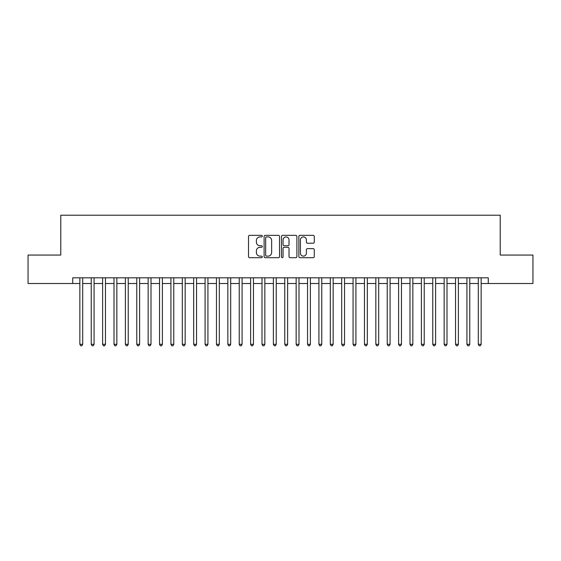 <?xml version="1.0" encoding="UTF-8"?>
<svg xmlns="http://www.w3.org/2000/svg" width="561" height="561" viewBox="0 0 561 561"><rect width="100%" height="100%" fill="white"/><g stroke="black" fill="none" stroke-linecap="round" stroke-linejoin="round"><path stroke-width="0.84" d="M262.289 236.125A0.785 0.785 0 0 0 261.503 235.34L249.631 235.34A1.115 1.115 0 0 0 248.516 236.462L248.516 256.573A1.115 1.115 0 0 0 249.631 257.695L261.503 257.695A0.785 0.785 0 0 0 262.289 256.91A0.785 0.785 0 0 0 261.503 256.125L259.967 256.125A3.576 3.576 0 0 1 256.391 252.555L256.391 250.872A3.576 3.576 0 0 1 259.967 247.303L261.503 247.303A0.785 0.785 0 0 0 262.289 246.517A0.785 0.785 0 0 0 261.503 245.732L259.967 245.732A3.576 3.576 0 0 1 256.391 242.163L256.391 240.48A3.576 3.576 0 0 1 259.967 236.91L261.503 236.91A0.785 0.785 0 0 0 262.289 236.125M313.157 243.222A1.115 1.115 0 0 0 314.272 242.107L314.272 236.462A1.115 1.115 0 0 0 313.157 235.34L299.974 235.34A1.115 1.115 0 0 0 298.852 236.462L298.852 256.573A1.115 1.115 0 0 0 299.974 257.695L313.157 257.695A1.115 1.115 0 0 0 314.272 256.573L314.272 249.757A1.115 1.115 0 0 0 313.157 248.642L307.512 248.642A1.115 1.115 0 0 0 306.397 249.757L306.397 253.137A2.987 2.987 0 0 1 303.41 256.125A2.987 2.987 0 0 1 300.416 253.137L300.416 239.898A2.987 2.987 0 0 1 303.41 236.91A2.987 2.987 0 0 1 306.397 239.898L306.397 242.107A1.115 1.115 0 0 0 307.512 243.222L313.157 243.222M72.734 283.515L28.05 283.515L28.05 255.059L60.777 255.059L60.777 215.214L500.223 215.214L500.223 255.059L532.95 255.059L532.95 283.515L488.266 283.515L488.266 277.821L72.734 277.821L72.734 283.515L79.851 283.515M279.525 236.462A1.115 1.115 0 0 0 278.403 235.34L265.22 235.34A1.115 1.115 0 0 0 264.105 236.462L264.105 256.573A1.115 1.115 0 0 0 265.22 257.695L278.403 257.695A1.115 1.115 0 0 0 279.525 256.573L279.525 236.462M282.597 235.34L295.78 235.34A1.115 1.115 0 0 1 296.895 236.462L296.895 256.573A1.115 1.115 0 0 1 295.78 257.695L290.135 257.695A1.115 1.115 0 0 1 289.02 256.573L289.02 248.418A1.115 1.115 0 0 0 287.905 247.303L284.161 247.303A1.115 1.115 0 0 0 283.046 248.418L283.046 256.91A0.785 0.785 0 0 1 282.26 257.695A0.785 0.785 0 0 1 281.475 256.91L281.475 236.462A1.115 1.115 0 0 1 282.597 235.34M82.698 283.515L91.233 283.515M94.08 283.515L102.621 283.515M105.461 283.515L114.002 283.515M116.849 283.515L125.384 283.515M128.231 283.515L136.772 283.515M139.619 283.515L148.153 283.515M151 283.515L159.541 283.515M162.388 283.515L170.923 283.515M173.77 283.515L182.311 283.515M185.158 283.515L193.692 283.515M196.539 283.515L205.081 283.515M207.928 283.515L216.462 283.515M219.309 283.515L227.85 283.515M230.69 283.515L239.231 283.515M242.079 283.515L250.613 283.515M253.46 283.515L262.001 283.515M264.848 283.515L273.382 283.515M276.229 283.515L284.771 283.515M287.618 283.515L296.152 283.515M298.999 283.515L307.54 283.515M310.387 283.515L318.921 283.515M321.769 283.515L330.31 283.515M333.15 283.515L341.691 283.515M344.538 283.515L353.072 283.515M355.919 283.515L364.461 283.515M367.308 283.515L375.842 283.515M378.689 283.515L387.23 283.515M390.077 283.515L398.612 283.515M401.459 283.515L410 283.515M412.847 283.515L421.381 283.515M424.228 283.515L432.769 283.515M435.617 283.515L444.151 283.515M446.998 283.515L455.539 283.515M458.379 283.515L466.92 283.515M469.767 283.515L478.302 283.515M481.149 283.515L488.266 283.515M266.447 236.91A0.785 0.785 0 0 0 265.669 237.689L265.669 255.346A0.785 0.785 0 0 0 266.447 256.125L268.067 256.125A3.576 3.576 0 0 0 271.643 252.555L271.643 240.48A3.576 3.576 0 0 0 268.067 236.91L266.447 236.91M289.02 239.954A2.987 2.987 0 0 0 286.033 236.966A2.987 2.987 0 0 0 283.046 239.954L283.046 244.617A1.115 1.115 0 0 0 284.161 245.732L287.905 245.732A1.115 1.115 0 0 0 289.02 244.617L289.02 239.954M82.698 277.821L82.698 344.307L79.851 344.307L79.851 277.821M82.698 344.307L81.843 345.786L80.7 345.786L79.851 344.307M94.08 277.821L94.08 344.307L91.233 344.307L91.233 277.821M94.08 344.307L93.224 345.786L92.088 345.786L91.233 344.307M105.461 277.821L105.461 344.307L102.621 344.307L102.621 277.821M105.461 344.307L104.612 345.786L103.469 345.786L102.621 344.307M116.849 277.821L116.849 344.307L114.002 344.307L114.002 277.821M116.849 344.307L115.994 345.786L114.858 345.786L114.002 344.307M128.231 277.821L128.231 344.307L125.384 344.307L125.384 277.821M128.231 344.307L127.382 345.786L126.239 345.786L125.384 344.307M139.619 277.821L139.619 344.307L136.772 344.307L136.772 277.821M139.619 344.307L138.763 345.786L137.627 345.786L136.772 344.307M151 277.821L151 344.307L148.153 344.307L148.153 277.821M151 344.307L150.145 345.786L149.009 345.786L148.153 344.307M162.388 277.821L162.388 344.307L159.541 344.307L159.541 277.821M162.388 344.307L161.533 345.786L160.397 345.786L159.541 344.307M173.77 277.821L173.77 344.307L170.923 344.307L170.923 277.821M173.77 344.307L172.914 345.786L171.778 345.786L170.923 344.307M185.158 277.821L185.158 344.307L182.311 344.307L182.311 277.821M185.158 344.307L184.303 345.786L183.167 345.786L182.311 344.307M196.539 277.821L196.539 344.307L193.692 344.307L193.692 277.821M196.539 344.307L195.684 345.786L194.548 345.786L193.692 344.307M207.928 277.821L207.928 344.307L205.081 344.307L205.081 277.821M207.928 344.307L207.072 345.786L205.929 345.786L205.081 344.307M219.309 277.821L219.309 344.307L216.462 344.307L216.462 277.821M219.309 344.307L218.453 345.786L217.317 345.786L216.462 344.307M230.69 277.821L230.69 344.307L227.85 344.307L227.85 277.821M230.69 344.307L229.842 345.786L228.699 345.786L227.85 344.307M242.079 277.821L242.079 344.307L239.231 344.307L239.231 277.821M242.079 344.307L241.223 345.786L240.087 345.786L239.231 344.307M253.46 277.821L253.46 344.307L250.613 344.307L250.613 277.821M253.46 344.307L252.611 345.786L251.468 345.786L250.613 344.307M264.848 277.821L264.848 344.307L262.001 344.307L262.001 277.821M264.848 344.307L263.993 345.786L262.857 345.786L262.001 344.307M276.229 277.821L276.229 344.307L273.382 344.307L273.382 277.821M276.229 344.307L275.374 345.786L274.238 345.786L273.382 344.307M287.618 277.821L287.618 344.307L284.771 344.307L284.771 277.821M287.618 344.307L286.762 345.786L285.626 345.786L284.771 344.307M298.999 277.821L298.999 344.307L296.152 344.307L296.152 277.821M298.999 344.307L298.143 345.786L297.007 345.786L296.152 344.307M310.387 277.821L310.387 344.307L307.54 344.307L307.54 277.821M310.387 344.307L309.532 345.786L308.389 345.786L307.54 344.307M321.769 277.821L321.769 344.307L318.921 344.307L318.921 277.821M321.769 344.307L320.913 345.786L319.777 345.786L318.921 344.307M333.15 277.821L333.15 344.307L330.31 344.307L330.31 277.821M333.15 344.307L332.301 345.786L331.158 345.786L330.31 344.307M344.538 277.821L344.538 344.307L341.691 344.307L341.691 277.821M344.538 344.307L343.683 345.786L342.547 345.786L341.691 344.307M355.919 277.821L355.919 344.307L353.072 344.307L353.072 277.821M355.919 344.307L355.071 345.786L353.928 345.786L353.072 344.307M367.308 277.821L367.308 344.307L364.461 344.307L364.461 277.821M367.308 344.307L366.452 345.786L365.316 345.786L364.461 344.307M378.689 277.821L378.689 344.307L375.842 344.307L375.842 277.821M378.689 344.307L377.834 345.786L376.697 345.786L375.842 344.307M390.077 277.821L390.077 344.307L387.23 344.307L387.23 277.821M390.077 344.307L389.222 345.786L388.086 345.786L387.23 344.307M401.459 277.821L401.459 344.307L398.612 344.307L398.612 277.821M401.459 344.307L400.603 345.786L399.467 345.786L398.612 344.307M412.847 277.821L412.847 344.307L410 344.307L410 277.821M412.847 344.307L411.991 345.786L410.855 345.786L410 344.307M424.228 277.821L424.228 344.307L421.381 344.307L421.381 277.821M424.228 344.307L423.373 345.786L422.237 345.786L421.381 344.307M435.617 277.821L435.617 344.307L432.769 344.307L432.769 277.821M435.617 344.307L434.761 345.786L433.618 345.786L432.769 344.307M446.998 277.821L446.998 344.307L444.151 344.307L444.151 277.821M446.998 344.307L446.142 345.786L445.006 345.786L444.151 344.307M458.379 277.821L458.379 344.307L455.539 344.307L455.539 277.821M458.379 344.307L457.531 345.786L456.388 345.786L455.539 344.307M469.767 277.821L469.767 344.307L466.92 344.307L466.92 277.821M469.767 344.307L468.912 345.786L467.776 345.786L466.92 344.307M481.149 277.821L481.149 344.307L478.302 344.307L478.302 277.821M481.149 344.307L480.3 345.786L479.157 345.786L478.302 344.307"/></g></svg>
